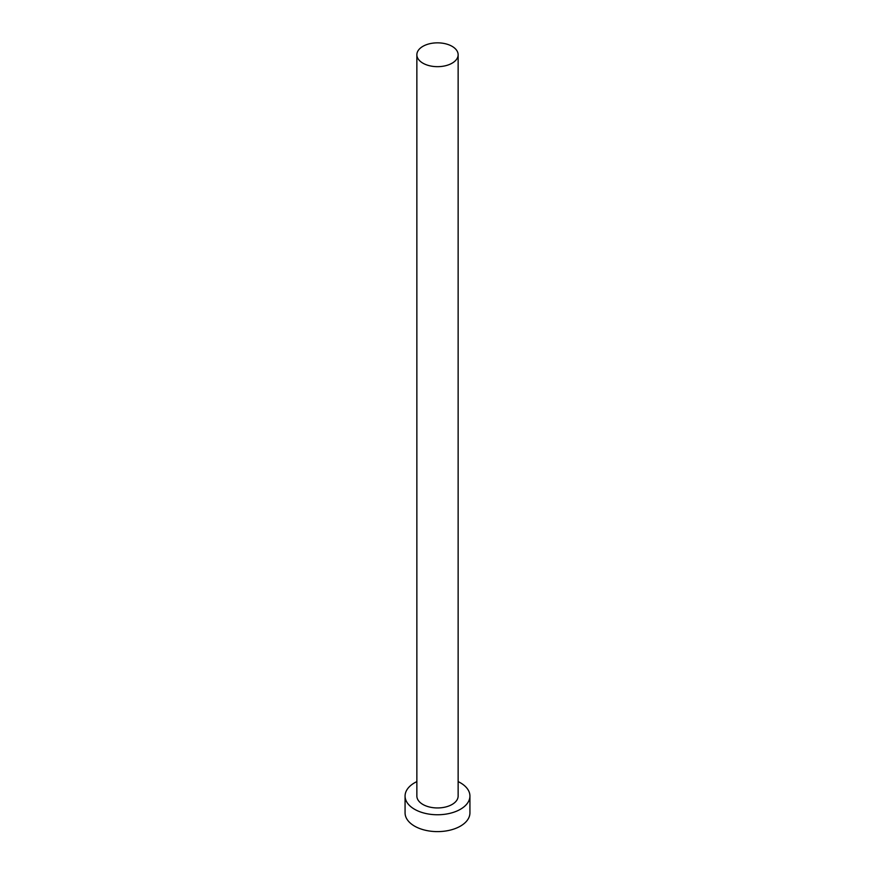 <?xml version="1.0" encoding="UTF-8"?>
<svg xmlns="http://www.w3.org/2000/svg" width="875" height="875" viewBox="0 0 875 875"><rect width="100%" height="100%" fill="white"/><g stroke="black" fill="none" stroke-linecap="round" stroke-linejoin="round"><path stroke-width="1.31" d="M422.909 63.175A20.639 11.911 0 0 0 445.397 65.767A20.639 11.911 0 0 0 458.139 54.753A20.639 11.911 0 0 0 452.091 46.331A20.639 11.911 0 0 0 429.603 43.75A20.639 11.911 0 0 0 416.861 54.753A20.639 11.911 0 0 0 422.909 63.175M416.861 54.753L416.861 796.042A20.639 11.911 0 0 0 422.909 804.464A20.639 11.911 0 0 0 445.397 807.045A20.639 11.911 0 0 0 458.139 796.042L458.139 54.753M416.861 781.605A32.43 18.725 0 0 0 405.07 796.042A32.43 18.725 0 0 0 414.575 809.277A32.43 18.725 0 0 0 449.903 813.334A32.43 18.725 0 0 0 469.93 796.042A32.43 18.725 0 0 0 460.425 782.808A32.43 18.725 0 0 0 458.139 781.605M405.07 796.042L405.07 812.886A32.43 18.725 0 0 0 414.575 826.131A32.43 18.725 0 0 0 449.903 830.189A32.43 18.725 0 0 0 469.93 812.886L469.93 796.042"/></g></svg>
